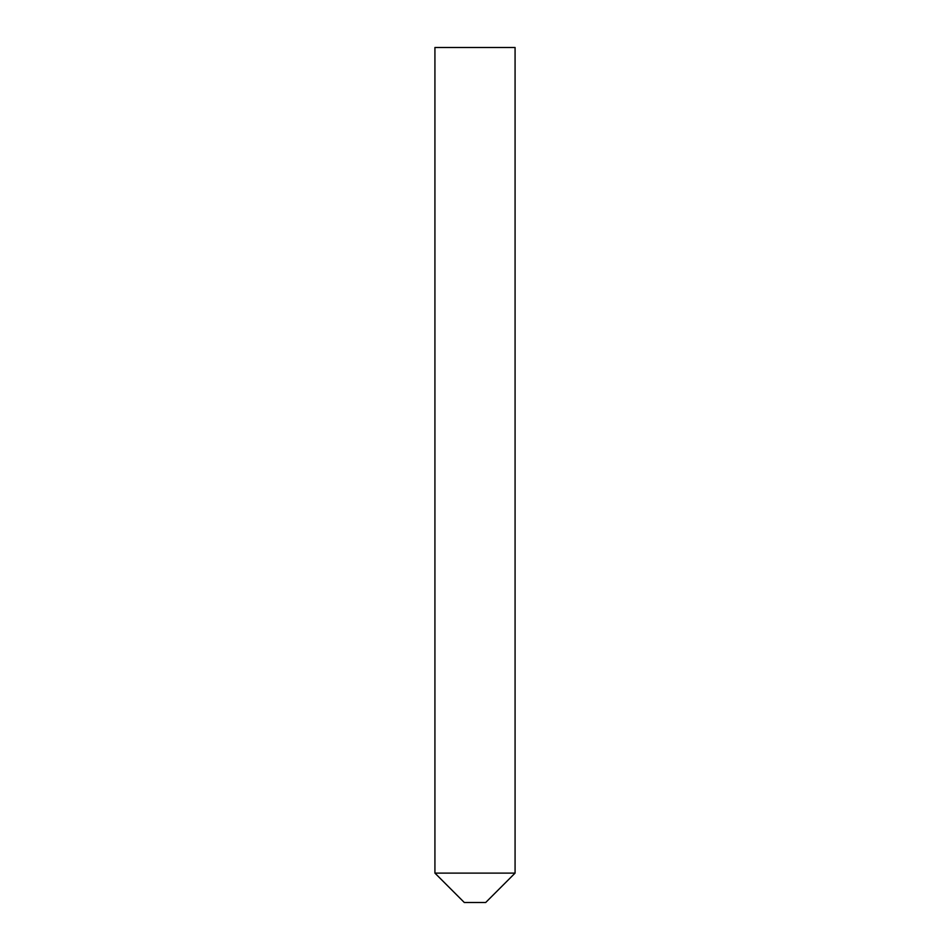 <?xml version="1.0" encoding="UTF-8"?>
<svg xmlns="http://www.w3.org/2000/svg" width="950" height="950" viewBox="0 0 950 950"><rect width="100%" height="100%" fill="white"/><g stroke="black" fill="none" stroke-linecap="round" stroke-linejoin="round"><path stroke-width="1.43" d="M485.688 902.5L464.312 902.5L434.922 873.109L515.078 873.109L434.922 873.109L434.922 47.5L515.078 47.5L515.078 873.109L485.688 902.5"/></g></svg>
